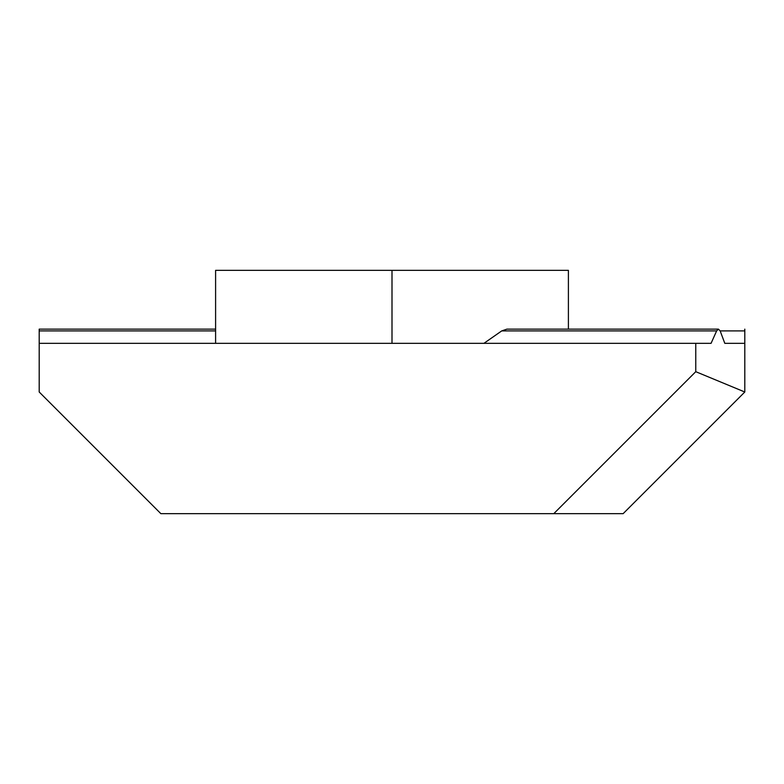 <?xml version="1.0" encoding="UTF-8"?>
<svg xmlns="http://www.w3.org/2000/svg" width="784" height="784" viewBox="0 0 784 784"><rect width="100%" height="100%" fill="white"/><g stroke="black" fill="none" stroke-linecap="round" stroke-linejoin="round"><path stroke-width="1.18" d="M695.761 371.685L744.8 392L623.143 513.657L553.788 513.657L695.761 371.685L695.761 343.333L711.068 343.333L716.635 330.907L718.438 329.133L506.934 329.133L501.721 330.907L483.934 343.333M215.6 343.333L215.6 270.343L568.4 270.343L568.4 329.133M215.6 329.133L39.2 329.133L39.2 392L160.857 513.657L553.788 513.657M718.438 329.133L720.163 330.907L724.798 343.333L744.8 343.333L724.798 343.333M744.8 392L744.8 330.907L720.163 330.907M744.8 329.133L744.8 330.907M39.2 343.333L695.761 343.333M392 270.343L392 343.333M716.635 330.907L501.721 330.907M215.6 330.907L39.2 330.907"/></g></svg>
